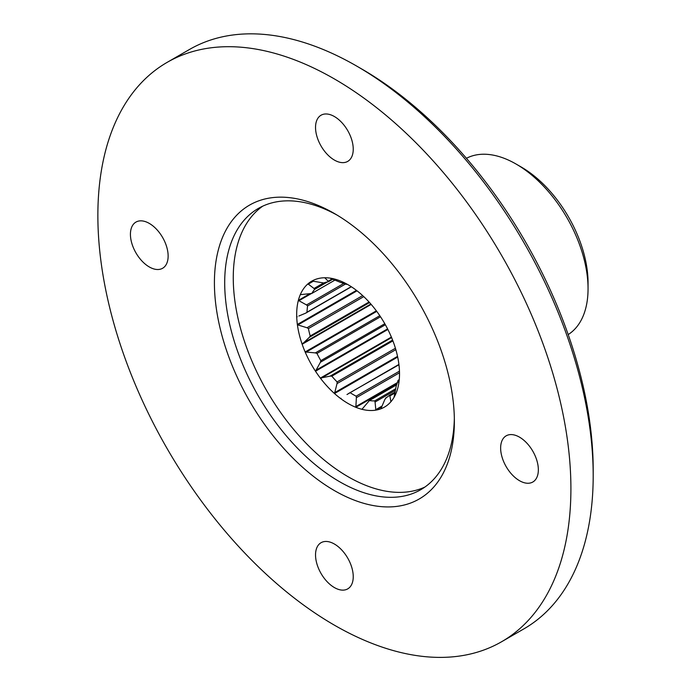 <?xml version="1.0" encoding="UTF-8"?>
<svg xmlns="http://www.w3.org/2000/svg" width="692" height="692" viewBox="0 0 692 692"><rect width="100%" height="100%" fill="white"/><g stroke="black" fill="none" stroke-linecap="round" stroke-linejoin="round"><path stroke-width="1.04" d="M353.24 149.187A26.659 15.397 60 0 1 347.721 161.392A26.659 15.397 60 0 1 327.169 154.255A26.659 15.397 60 0 1 315.535 127.423A26.659 15.397 60 0 1 321.053 115.218A26.659 15.397 60 0 1 341.606 122.354A26.659 15.397 60 0 1 353.24 149.187M394.051 397.303A72.721 41.987 60 0 1 391.058 401.559A72.721 41.987 60 0 1 380.687 408.868A72.721 41.987 60 0 1 375.851 410.14A72.721 41.987 60 0 1 361.7 409.24A72.721 41.987 60 0 1 355.844 407.303A72.721 41.987 60 0 1 340.352 398.35A72.721 41.987 60 0 1 334.504 393.54A72.721 41.987 60 0 1 320.344 378.091A72.721 41.987 60 0 1 315.509 371.241A72.721 41.987 60 0 1 305.137 351.951A72.721 41.987 60 0 1 302.153 344.253A72.721 41.987 60 0 1 297.361 324.47A72.721 41.987 60 0 1 296.738 317.239A72.721 41.987 60 0 1 298.356 300.38A72.721 41.987 60 0 1 300.207 294.878A72.721 41.987 60 0 1 307.949 283.858A72.721 41.987 60 0 1 311.737 281.16A72.721 41.987 60 0 1 311.954 281.038A72.721 41.987 60 0 1 324.487 277.76A72.721 41.987 60 0 1 329.954 278.106A72.721 41.987 60 0 1 345.109 283.132A72.721 41.987 60 0 1 351.086 286.583A72.721 41.987 60 0 1 366.25 299.056A72.721 41.987 60 0 1 371.708 305.016A72.721 41.987 60 0 1 372.754 306.262A72.721 41.987 60 0 1 384.242 322.775A72.721 41.987 60 0 1 388.247 330.214A72.721 41.987 60 0 1 395.997 350.187A72.721 41.987 60 0 1 397.839 357.816A72.721 41.987 60 0 1 399.518 373.818A72.721 41.987 60 0 1 399.466 376.552A72.721 41.987 60 0 1 398.834 383.057A72.721 41.987 60 0 1 394.051 397.303L396.274 385.669A65.446 37.783 60 0 0 398.064 380.34L399.258 379.648M519.493 480.689A26.659 15.397 60 0 1 502.072 457.196A26.659 15.397 60 0 1 506.163 435.83A26.659 15.397 60 0 1 519.493 437.145A26.659 15.397 60 0 1 536.914 460.647A26.659 15.397 60 0 1 532.823 482.013A26.659 15.397 60 0 1 519.493 480.689M149.282 266.948A26.659 15.397 60 0 1 131.861 243.454A26.659 15.397 60 0 1 135.952 222.089A26.659 15.397 60 0 1 149.282 223.404A26.659 15.397 60 0 1 166.703 246.906A26.659 15.397 60 0 1 162.611 268.271A26.659 15.397 60 0 1 149.282 266.948M353.24 576.678A26.659 15.397 60 0 1 347.721 588.883A26.659 15.397 60 0 1 327.169 581.738A26.659 15.397 60 0 1 315.535 554.906A26.659 15.397 60 0 1 321.053 542.701A26.659 15.397 60 0 1 341.606 549.846A26.659 15.397 60 0 1 353.24 576.678M466.425 158.304A101.802 58.777 60 0 1 516.068 164.039L521.206 167.006A94.527 54.581 60 0 1 553.254 194.954A94.527 54.581 60 0 1 588.053 282.777L588.053 288.72A101.802 58.777 60 0 1 568.193 334.573M516.068 164.039A101.802 58.777 60 0 1 550.581 194.132A101.802 58.777 60 0 1 588.053 288.72M220.99 526.257A334.495 193.12 60 0 1 167.144 62.366A334.495 193.12 60 0 1 447.785 177.835A334.495 193.12 60 0 1 501.631 641.726A334.495 193.12 60 0 1 220.99 526.257M167.144 62.366L189.426 49.504A334.495 193.12 60 0 1 356.674 66.069A334.495 193.12 60 0 1 470.067 164.973A334.495 193.12 60 0 1 593.191 475.741A334.495 193.12 60 0 1 523.913 628.864L501.631 641.726M356.674 66.069L361.812 69.036A327.221 188.925 60 0 1 472.74 165.786A327.221 188.925 60 0 1 593.191 469.799L593.191 475.741M379.813 315.699L315.37 352.903L305.137 351.951L376.353 310.838M380.513 316.754L316.979 353.43L315.37 352.903M316.979 353.43A65.446 37.783 60 0 0 320.854 360.636L384.795 323.726M385.366 324.747L320.396 362.262L315.509 371.241L387.875 329.461M320.854 360.636L320.396 362.262M362.669 295.596L307.006 327.74L297.889 324.955L297.361 324.47L356.441 290.363M363.767 296.634L308.424 328.588L307.006 327.74M308.424 328.588A65.446 37.783 60 0 0 310.206 335.983L369.052 302.006M369.554 302.56L309.324 337.333L302.153 344.253L371.18 304.393M310.206 335.983L309.324 337.333M343.829 283.409L306.521 304.947L298.356 300.38L309.609 293.884M345.533 284.023L307.611 305.916L306.521 304.947M307.611 305.916A65.446 37.783 60 0 0 307.006 312.222L351.242 286.678M351.38 286.773L305.734 313.13L298.866 316.01M297.179 316.72L296.738 317.239M307.006 312.222L305.734 313.13M323.622 282.942L314.021 288.486L307.949 283.858L312.819 281.047M327.645 281.869L314.687 289.342L314.021 288.486M314.687 289.342A65.446 37.783 60 0 0 311.798 293.46L334.963 280.087M311.798 293.46L300.665 294.619M300.804 294.593L300.207 294.878M332.125 278.919L328.181 281.194L324.756 277.752M332.817 279.205L328.44 281.731L328.181 281.194M311.954 281.038L323.752 282.959A65.446 37.783 60 0 1 328.44 281.731M399.466 371.146L356.138 396.161L356.38 397.666L399.509 372.763L399.466 376.552M399.241 379.839L398.237 380.41L398.817 383.169M394.924 393.004L389.873 395.919L390.859 401.447L391.421 401.118M381.102 408.323L384.847 399.466L386.3 397.64M385.626 398.03A65.446 37.783 60 0 0 385.963 397.839A65.446 37.783 60 0 0 389.501 395.296L395.097 392.07M389.501 395.296L389.873 395.919M396.611 384.838L369.381 400.564L362.305 408.885M362.279 408.92L361.7 409.24M369.381 400.564A65.446 37.783 60 0 0 374.675 400.893L395.668 388.774M395.409 390.279L375.064 402.026L375.851 410.14L381.802 406.706M374.675 400.893L375.064 402.026M398.921 364.433L346.977 394.526M341.044 398.298L340.352 398.35M398.955 364.753L348.863 393.333M356.138 396.161A65.446 37.783 60 0 1 350.342 392.822M356.38 397.666L355.844 407.303L397.122 383.472M392.598 340.066L330.179 376.111L320.344 378.091L391.387 337.073M392.909 340.879L331.814 376.154L330.179 376.111M331.814 376.154A65.446 37.783 60 0 0 337.099 381.923L395.426 348.249M395.841 349.65L337.039 383.602L334.504 393.54L397.684 357.063M337.099 381.923L337.039 383.602M346.96 284.109L344.91 283.037M329.954 278.106L340.81 282.518A65.446 37.783 60 0 1 346.467 284.395L346.58 284.334M424.897 487.056A162.404 93.766 60 0 1 293.045 428.711A162.404 93.766 60 0 1 262.726 206.155M454.333 418.297A162.404 93.766 60 0 1 420.727 489.72A162.404 93.766 60 0 1 284.473 433.659A162.404 93.766 60 0 1 258.332 208.439A162.404 93.766 60 0 1 336.987 215.048M276.869 440.415A169.67 97.961 60 0 1 218.144 250.66A169.67 97.961 60 0 1 334.392 213.508A169.67 97.961 60 0 1 391.906 263.678A169.67 97.961 60 0 1 454.367 421.316A169.67 97.961 60 0 1 276.869 440.415M305.803 352.34L376.751 311.374M315.552 370.48L387.581 328.89M297.889 324.955L357.02 290.813M302.395 343.561L370.86 304.03M298.702 300.864L311.313 293.581M308.096 284.23L313.424 281.151M375.592 409.768L382.096 406.014M355.619 406.714L397.416 382.581M321.062 378.282L391.585 337.566M334.383 392.814L397.537 356.354"/></g></svg>
